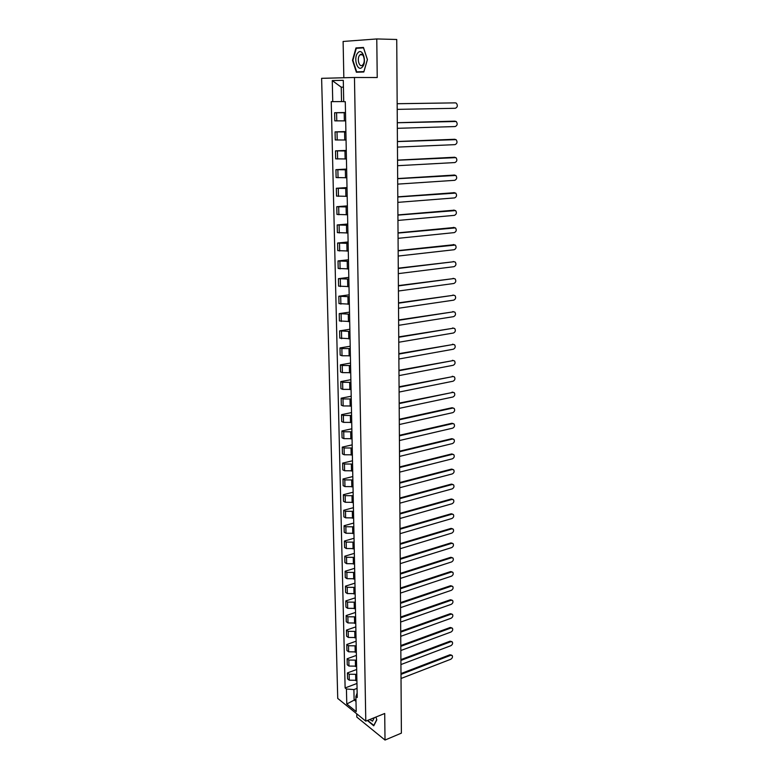<?xml version="1.0" encoding="UTF-8"?>
<svg xmlns="http://www.w3.org/2000/svg" width="779" height="779" viewBox="0 0 779 779"><rect width="100%" height="100%" fill="white"/><g stroke="black" fill="none" stroke-linecap="round" stroke-linejoin="round"><path stroke-width="1.17" d="M356.763 713.837L356.821 717.079L385.021 740.05L401.389 733.136L396.735 39.486L376.773 38.95L343.111 41.462L343.841 77.754M354.464 77.481L321.62 78.328L337.735 698.422L365.789 721.15L354.464 77.481L377.231 77.52L376.773 38.95M385.021 740.05L384.709 713.486L365.789 721.15M345.506 112.721L334.629 112.731L334.814 120.862L345.672 120.872M345.506 112.517L334.629 112.731M345.895 131.943L335.067 131.894L335.252 139.947L346.061 140.016M345.886 131.554L335.067 131.894M346.275 150.97L335.506 150.873L335.681 158.848L346.441 158.965M346.266 150.405L335.506 150.873M346.655 169.822L335.934 169.666L336.109 177.563L346.811 177.739M346.636 169.072L335.934 169.666M347.025 188.479L336.353 188.275L336.538 196.094L347.191 196.318M347.015 187.564L336.353 188.275M347.395 206.961L336.781 206.708L336.956 214.449L347.551 214.731M347.376 205.88L336.781 206.708M347.765 225.267L337.2 224.956L337.375 232.619L347.921 232.95M347.746 224.011L337.2 224.956M348.135 243.389L337.609 243.029L337.784 250.624L348.281 251.004M348.106 241.967L337.609 243.029M348.486 261.335L338.018 260.936L338.193 268.453L348.641 268.882M348.456 259.767L338.018 260.936M348.846 279.116L338.427 278.668L338.592 286.117L348.992 286.594M348.817 277.382L338.427 278.668M349.196 296.731L338.826 296.224L338.992 303.606L349.352 304.131M349.158 294.842L338.826 296.224M349.547 314.171L339.225 313.625L339.391 320.938L349.693 321.503M349.508 312.136L339.225 313.625M349.898 331.455L339.615 330.861L339.78 338.105L350.044 338.719M349.849 329.264L339.615 330.861M350.238 348.573L341.864 348.554L340.004 347.931L340.17 355.107L342.02 355.75L350.384 355.769M350.19 346.236L340.004 347.931M350.579 365.526L342.244 365.507L340.394 364.845L340.559 371.953L342.4 372.635L350.725 372.654M350.531 363.053L340.394 364.845M350.92 382.333L342.614 382.304L340.774 381.603L340.939 388.653L342.77 389.364L351.056 389.393M350.862 379.714L340.774 381.603M351.251 398.975L342.984 398.945L341.153 398.205L341.319 405.187L343.14 405.947L351.387 405.976M351.193 396.229L341.153 398.205M351.582 415.47L343.354 415.441L341.533 414.662L341.689 421.575L343.51 422.364L351.719 422.403M351.524 412.588L341.533 414.662M351.913 431.809L343.724 431.77L341.903 430.962L342.059 437.817L343.88 438.645L352.05 438.684M351.845 428.791L341.903 430.962M352.235 448.003L344.084 447.964L342.273 447.117L342.429 453.904L344.24 454.77L352.371 454.809M352.166 444.858L342.273 447.117M352.556 464.05L344.445 464.002L342.643 463.125L342.799 469.854L344.591 470.75L352.692 470.798M352.488 460.779L342.643 463.125M352.877 479.952L344.795 479.903L343.003 478.988L343.159 485.658L344.951 486.583L353.014 486.632M352.809 476.553L343.003 478.988M353.189 495.707L345.146 495.658L343.364 494.704L343.52 501.316L345.301 502.28L353.325 502.338M353.121 492.192L343.364 494.704M353.5 511.326L345.496 511.267L343.724 510.284L343.87 516.837L345.642 517.831L353.637 517.889M353.432 507.684L343.724 510.284M353.812 526.808L345.847 526.74L344.075 525.728L344.221 532.223L345.993 533.245L353.948 533.313M353.744 523.04L344.075 525.728M354.124 542.145L346.188 542.077L344.425 541.035L344.571 547.471L346.334 548.533L354.25 548.591M354.046 538.27L344.425 541.035M354.426 557.355L346.528 557.277L344.766 556.206L344.912 562.584L346.674 563.675L354.552 563.743M354.348 553.363L344.766 556.206M354.727 572.419L346.869 572.351L345.116 571.241L345.263 577.56L347.006 578.68L354.854 578.758M354.649 568.319L345.116 571.241M355.029 587.366L347.2 587.288L345.457 586.149L345.594 592.42L347.337 593.569L355.156 593.647M354.942 583.15L345.457 586.149M355.331 602.177L347.531 602.089L345.788 600.921L345.934 607.133L347.668 608.321L355.448 608.399M355.243 597.853L345.788 600.921M355.623 616.851L347.862 616.773L346.129 615.576L346.266 621.73L347.999 622.937L355.74 623.025M355.536 612.43L346.129 615.576M355.915 631.409L348.184 631.321L346.46 630.094L346.597 636.2L348.32 637.436L356.032 637.524M355.818 626.881L346.46 630.094M356.198 645.84L348.505 645.742L346.791 644.496L346.928 650.543L348.641 651.809L356.324 651.906M356.11 641.205L346.791 644.496M356.49 660.144L348.826 660.047L347.113 658.771L347.249 664.769L348.963 666.064L356.607 666.152M356.392 655.412L347.113 658.771M356.772 674.322L349.148 674.225L347.434 672.92L347.57 678.869L349.274 680.194L356.889 680.291M356.675 669.502L347.434 672.92M341.543 101.591L332.75 101.64L332.263 80.578L341.241 87.18L343.432 87.151L341.241 87.18L341.543 101.591L343.724 101.562M332.263 80.578L343.286 80.325L343.724 101.698L345.292 101.708L357.24 697.507L355.896 696.445L356.207 711.626L346.782 704.002L346.431 688.987L353.9 689.59L354.124 699.902L355.993 701.392M332.75 101.64L331.241 101.63L345.126 687.954L346.431 688.987M363.822 71.989L367.425 59.574L363.452 47.451L355.964 47.938L352.498 60.304L356.383 72.233L363.822 71.989M367.386 720.507L373.745 725.804L376.802 719.864L375.955 717.04M355.954 699.191L346.782 704.002M357.055 688.383L353.9 689.59M356.957 683.465L345.126 687.954M357.152 693.037L355.896 696.445M363.569 47.801L360.141 48.064M360.151 48.025L355.964 47.938M397.173 103.704L455.374 102.867L397.173 103.734M397.202 109.362L455.326 108.281C457.594 107.2 457.925 105.496 456.338 103.169L455.374 102.867M397.3 122.702L454.469 121.154M397.339 128.321L455.179 126.549C457.419 125.468 457.76 123.783 456.212 121.495L397.3 122.751M397.426 141.505L454.43 139.285M397.456 147.104L455.033 144.641C457.234 143.57 457.594 141.905 456.085 139.645L397.426 141.583M357.795 52.933C352.975 58.143 357.727 72.729 362.381 66.965C367.298 61.814 362.439 46.983 357.795 52.933M359.703 55.163C356.597 58.454 359.265 68.046 362.478 65.115L362.839 64.764C365.974 61.522 363.306 51.842 360.093 54.783L359.703 55.163M363.89 71.775L356.685 71.853L352.916 60.295L356.285 48.308L363.54 47.85L367.386 59.584L363.9 71.619L356.685 71.853M369.801 719.533L372.528 721.15L374.309 717.702M372.167 718.569L373.881 717.878M376.744 719.689L373.803 725.395L367.678 720.39M397.543 160.123L454.381 157.251M397.582 165.703L454.878 162.558C457.069 161.496 457.429 159.851 455.968 157.631L397.543 160.24M397.67 178.566L454.332 175.061M397.709 184.126L454.732 180.319C456.893 179.258 457.263 177.631 455.842 175.441L397.67 178.712M397.796 196.834L454.284 192.705M397.826 202.365L454.585 197.905C456.718 196.853 457.098 195.247 455.725 193.085L397.796 197.009M397.913 214.926L454.235 210.184M397.952 220.438L454.439 215.345C456.552 214.293 456.942 212.696 455.598 210.573L397.913 215.121M398.03 232.843L454.186 227.507M398.069 238.335L454.303 232.609C456.387 231.567 456.776 229.99 455.481 227.887L398.04 233.077M398.157 250.595L454.128 244.684M398.186 256.057L454.157 249.728C456.221 248.686 456.621 247.128 455.355 245.054L398.157 250.848M398.273 268.171L454.069 261.695L398.273 268.463M398.312 273.624L454.021 266.681C456.056 265.649 456.465 264.11 455.238 262.065L453.174 261.53M398.39 285.591L453.972 278.541M398.429 291.015L453.875 283.488C455.89 282.456 456.309 280.927 455.111 278.911L453.923 278.551L398.39 285.903M398.507 302.846L453.875 295.231M398.536 308.25L453.738 300.139C455.734 299.107 456.153 297.597 454.994 295.611L453.777 295.241L398.507 303.187M398.614 319.945L453.777 311.775M398.653 325.33L453.602 316.644C455.579 315.622 455.997 314.122 454.878 312.165L453.641 311.795L398.624 320.305M398.731 336.879L453.68 328.173M398.77 342.244L453.466 333.003C455.413 331.981 455.842 330.5 454.751 328.563L453.505 328.193L398.731 337.268M398.848 353.656L453.582 344.425M398.877 359.002L453.329 349.216C455.257 348.194 455.696 346.723 454.634 344.824L453.368 344.445L398.848 354.075M398.955 370.288L453.485 360.531M398.994 375.605L453.203 365.283C455.111 364.26 455.549 362.81 454.517 360.93L453.242 360.56L398.955 370.726M399.062 386.764L453.388 376.5M399.101 392.061L453.066 381.213C454.955 380.191 455.394 378.76 454.391 376.9L453.105 376.53L399.072 387.231M399.179 403.094L453.29 392.324M399.208 408.371L452.94 396.998C454.809 395.985 455.248 394.554 454.274 392.733L452.979 392.353L399.179 403.58M399.286 419.268L451.995 407.738L453.193 408.011M399.315 424.526L452.803 412.646C454.654 411.633 455.111 410.221 454.157 408.42L452.842 408.05L399.286 419.784M399.393 435.305L451.869 423.279L453.096 423.562M399.423 440.544L452.677 428.158C454.508 427.145 454.965 425.753 454.04 423.971L452.716 423.601L399.393 435.841M399.5 451.197L451.752 438.684L452.998 438.976M399.53 456.416L452.55 443.543C454.361 442.53 454.819 441.148 453.923 439.385L452.589 439.015L399.5 451.752M399.608 466.942L451.625 453.962L452.901 454.264M399.637 472.142L452.424 458.792C454.215 457.779 454.683 456.406 453.806 454.673L452.463 454.303L399.608 467.517M399.705 482.552L451.508 469.104L452.803 469.416M399.744 487.732L452.297 473.905C454.079 472.892 454.537 471.538 453.69 469.825L452.336 469.464L399.715 483.146M399.812 498.024L451.382 484.11L452.706 484.431M399.851 503.185L452.18 488.891C453.933 487.888 454.4 486.534 453.573 484.85L452.209 484.489L399.812 498.638M399.919 513.361L451.265 498.998L452.609 499.329M399.948 518.502L452.054 503.75C453.797 502.747 454.264 501.403 453.456 499.738L452.093 499.388L399.919 513.994M400.017 528.561L451.148 513.76L452.511 514.101M400.055 533.683L451.927 518.493C453.66 517.48 454.128 516.156 453.339 514.51L451.966 514.159L400.017 529.214M400.114 543.625L451.031 528.396L452.404 528.737M400.153 548.728L451.81 533.099C453.514 532.086 453.991 530.772 453.222 529.145L451.849 528.805L400.124 544.307M400.221 558.562L450.914 542.905L452.336 543.265M400.25 563.645L451.693 547.588C453.388 546.576 453.855 545.271 453.115 543.664L451.723 543.323L400.221 559.264M400.318 573.373L450.798 557.297L452.248 557.667M400.348 578.437L451.567 561.951C453.251 560.948 453.729 559.653 452.998 558.066L451.606 557.735L400.318 574.094M400.416 588.057L450.681 571.562L452.171 571.942M400.445 593.101L451.45 576.197C453.115 575.194 453.592 573.909 452.881 572.341L451.489 572.01L400.416 588.788M400.513 602.605L450.564 585.72L452.083 586.11M400.542 607.639L451.333 590.326C452.979 589.323 453.466 588.048 452.774 586.499L451.372 586.178L400.523 603.365M400.61 617.036L450.457 599.752L452.005 600.151M400.64 622.051L451.216 604.348C452.852 603.336 453.329 602.07 452.657 600.541L451.255 600.219L400.61 617.815M400.708 631.35L450.34 613.677L451.917 614.086M400.737 636.336L451.099 618.244C452.726 617.231 453.203 615.975 452.55 614.465L451.138 614.154L400.708 632.139M400.805 645.538L450.233 627.475L451.83 627.903M400.834 650.514L450.992 632.022C452.599 631.019 453.076 629.763 452.433 628.273L451.022 627.971L400.805 646.346M400.893 659.609L450.116 641.175L451.742 641.604M400.932 664.555L450.875 645.694C452.472 644.691 452.95 643.444 452.326 641.974L450.905 641.672L400.903 660.426M400.99 673.553L450.009 654.759L451.664 655.197M401.019 678.49L450.768 659.258C452.346 658.245 452.823 657.018 452.219 655.558L450.798 655.266L400.99 674.39M355.769 680.71L355.652 674.741M355.487 666.571L355.36 660.553M355.195 652.305L355.068 646.239M354.903 637.923L354.776 631.798M354.601 623.414L354.474 617.241M354.309 608.779L354.182 602.547M354.007 594.017L353.88 587.726M353.705 579.118L353.569 572.779M353.393 564.093L353.267 557.696M353.082 548.942L352.955 542.486M352.77 533.644L352.644 527.13M352.459 518.22L352.322 511.647M352.137 502.65L352.011 496.019M351.826 486.943L351.68 480.253M351.495 471.091L351.358 464.342M351.173 455.092L351.037 448.285M350.842 438.947L350.706 432.082M350.511 422.666L350.365 415.723M350.17 406.219L350.034 399.218M349.839 389.627L349.693 382.567M349.498 372.878L349.352 365.75M349.148 355.984L349.002 348.778M348.797 338.914L348.651 331.65M348.447 321.688L348.301 314.356M348.096 304.307L347.94 296.896M347.736 286.75L347.58 279.272M347.376 269.028L347.22 261.481M347.015 251.14L346.859 243.515M346.645 233.077L346.489 225.374M346.275 214.838L346.11 207.068M345.895 196.415L345.73 188.567M345.516 177.816L345.35 169.89M345.136 159.033L344.97 151.029M344.746 140.064L344.581 131.982M344.357 120.911L344.191 112.741M348.963 666.064L348.826 660.047M348.641 651.809L348.505 645.742M348.32 637.436L348.184 631.321M347.999 622.937L347.862 616.773M347.668 608.321L347.531 602.089M347.337 593.569L347.2 587.288M347.006 578.68L346.869 572.351M346.674 563.675L346.528 557.277M346.334 548.533L346.188 542.077M345.993 533.245L345.847 526.74M345.642 517.831L345.496 511.267M345.301 502.28L345.146 495.658M344.951 486.583L344.795 479.903M344.591 470.75L344.445 464.002M344.24 454.77L344.084 447.964M343.88 438.645L343.724 431.77M343.51 422.364L343.354 415.441M343.14 405.947L342.984 398.945M342.77 389.364L342.614 382.304M342.4 372.635L342.244 365.507M342.02 355.75L341.864 348.554M341.64 338.699L341.475 331.445M341.26 321.493L341.095 314.171M340.871 304.131L340.705 296.731M340.472 286.594L340.306 279.125M340.082 268.891L339.907 261.354M339.683 251.013L339.508 243.408M339.274 232.97L339.108 225.287M338.865 214.751L338.699 206.99M338.456 196.357L338.281 188.518M338.047 177.778L337.862 169.861M337.619 159.013L337.443 151.019M337.2 140.064L337.015 131.992M336.771 120.93L336.586 112.77M349.274 680.194L349.148 674.225M455.228 121.183L454.303 121.154M455.072 139.324L454.157 139.275M454.926 157.29L454.011 157.231M454.78 175.1L453.875 175.012M454.634 192.734L453.729 192.637M454.488 210.213L453.592 210.096M454.342 227.536L453.446 227.4M454.196 244.694L453.31 244.538M453.923 278.551L453.037 278.356M453.777 295.241L452.901 295.046M453.641 311.795L452.774 311.571M453.505 328.193L452.638 327.959M453.368 344.445L452.511 344.201M453.242 360.56L452.385 360.297M453.105 376.53L452.248 376.247M452.979 392.353L452.122 392.061M452.842 408.05L451.995 407.738M452.716 423.601L451.869 423.279M452.589 439.015L451.752 438.684M452.463 454.303L451.625 453.962M452.336 469.464L451.508 469.104M452.209 484.489L451.382 484.11M452.093 499.388L451.265 498.998M451.966 514.159L451.148 513.76M451.849 528.805L451.031 528.396M451.723 543.323L450.914 542.905M451.606 557.735L450.798 557.297M451.489 572.01L450.681 571.562M451.372 586.178L450.564 585.72M451.255 600.219L450.457 599.752M451.138 614.154L450.34 613.677M451.022 627.971L450.233 627.475M450.905 641.672L450.116 641.175M450.798 655.266L450.009 654.759M362.498 54.822L360.093 54.783"/></g></svg>
